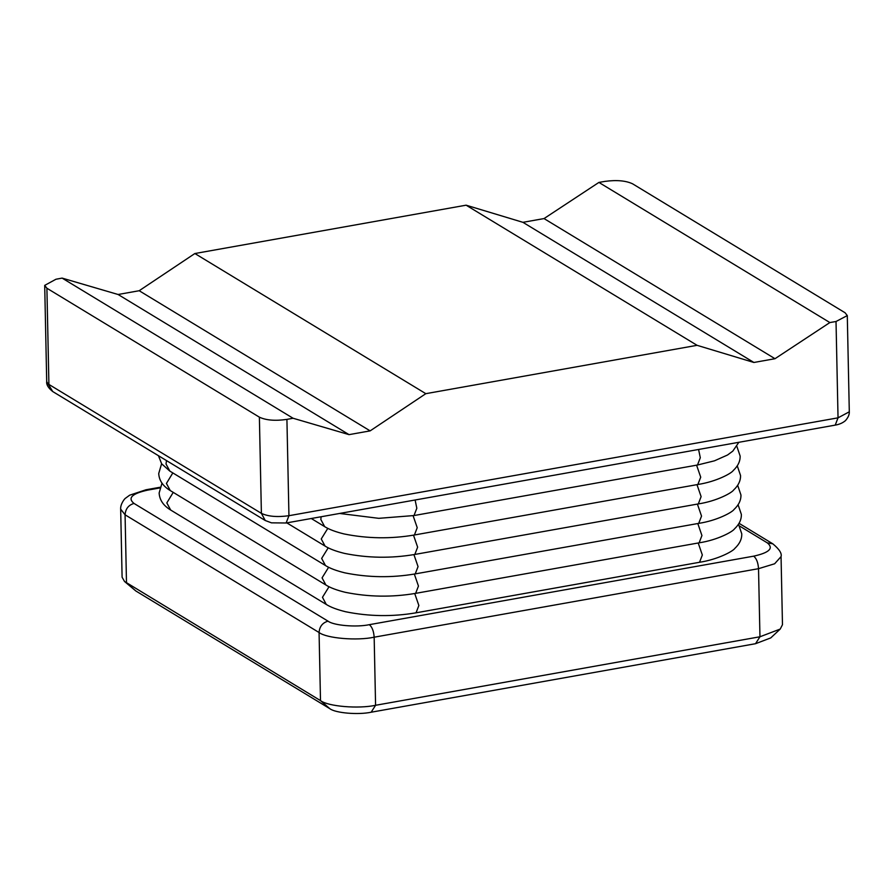 <?xml version="1.0" encoding="UTF-8"?>
<svg xmlns="http://www.w3.org/2000/svg" width="894" height="894" viewBox="0 0 894 894"><rect width="100%" height="100%" fill="white"/><g stroke="black" fill="none" stroke-linecap="round" stroke-linejoin="round"><path stroke-width="1.34" d="M836.024 321.505L847.288 315.582L845.087 312.766L632.606 183.829C625.867 180.655 616.681 179.828 605.059 181.37L598.913 182.421L544.033 218.572L522.934 222.327L466.109 205.184L194.87 253.527L139.185 290.729L118.086 294.495L62.111 278.101L55.964 279.241L44.7 285.387L46.901 288.237L259.383 417.163C266.121 420.325 275.296 421.074 286.918 419.387L288.941 515.704L838.036 417.833L836.024 321.505L829.867 322.555L774.997 358.706L753.899 362.472L697.074 345.319L425.823 393.673L370.138 430.874L349.04 434.64L293.064 418.247L286.918 419.387M780.227 629.063L770.751 637.914L755.531 643.702L371.166 712.216C358.203 715.01 335.485 713.077 329.852 708.696L135.843 590.979L124.523 581.48L320.499 700.605C328.009 706.439 358.293 709.02 375.581 705.288L759.956 636.774L780.227 629.063L782.474 624.705L781.054 556.616L774.629 563.779L758.525 568.685L374.161 637.198C356.874 640.931 326.578 638.35 319.069 632.516L125.071 514.799L120.668 509.133L122.098 577.222L124.523 581.48M194.87 253.527L425.823 393.673M466.109 205.184L697.074 345.319M370.138 430.874L139.185 290.729M349.04 434.64L118.086 294.495M293.064 418.247L62.111 278.101M774.997 358.706L544.033 218.572M753.899 362.472L522.934 222.327M829.867 322.555L598.913 182.421M46.901 288.237L48.913 384.431L261.394 513.357L259.383 417.163M135.843 590.979L126.49 582.888L125.071 514.799C125.529 508.831 128.512 505.043 134.011 503.434L328.02 621.151C333.652 625.532 356.371 627.465 369.334 624.671L753.698 556.157C769.376 552.671 773.913 548.234 767.298 542.859L739.662 526.085M755.531 643.702L759.956 636.774L758.525 568.685C758.112 562.639 756.503 558.471 753.698 556.157M371.166 712.216L375.581 705.288L374.161 637.198C373.737 631.153 372.127 626.985 369.334 624.671M329.852 708.696L320.499 700.605L319.069 632.516C319.538 626.549 322.51 622.76 328.02 621.151M159.814 487.956L147.611 490.135C131.932 493.622 127.406 498.059 134.011 503.434M261.394 513.357C268.133 516.531 277.319 517.313 288.941 515.704L286.125 522.99L271.463 522.845L265.227 520.498L261.394 513.357M46.711 381.604L52.746 391.561C48.298 387.985 46.287 384.666 46.711 381.604L44.7 285.387M286.125 522.99L835.219 425.119L838.036 417.833L849.3 411.799L847.288 315.582M120.668 509.133C120.243 504.238 124.702 498.45 125.607 498.159L129.641 495.198L146.013 489.767L147.611 490.135M739.036 523.314L772.818 543.82L767.298 542.859M738.846 442.295L732.812 451.112L727.537 455.001L714.485 460.812L697.488 465.014L414 515.547L416.827 508.25L415.107 500.003M697.488 465.014L700.304 457.717L698.583 449.47M736.868 446.385L740.131 456.052C740.288 461.248 737.975 466.087 733.225 470.557C731.549 473.284 716.519 481.631 697.89 484.47L414.414 534.992L417.23 527.706L413.095 515.704M414.414 534.992C390.868 539.015 367.423 538.669 344.078 533.942C335.529 531.852 329.059 529.416 324.667 526.633L320.834 519.503L321.136 516.754M697.89 484.47L700.717 477.172L696.582 465.171M737.271 465.841L740.545 475.507C740.69 480.704 738.388 485.543 733.628 490.013C731.962 492.739 716.921 501.087 698.303 503.925L414.816 554.448L417.643 547.162L413.509 535.16M414.816 554.448C391.27 558.471 367.825 558.124 344.481 553.397C335.943 551.307 329.473 548.871 325.081 546.089L321.248 538.959L327.807 528.365M698.303 503.925L701.119 496.628L696.985 484.626M737.673 485.297L740.947 494.963C741.104 500.159 738.79 504.998 734.041 509.468C732.365 512.195 717.334 520.543 698.706 523.37L415.229 573.903C391.684 577.926 368.239 577.58 344.883 572.853C336.345 570.763 329.875 568.327 325.483 565.544L169.849 471.116L166.016 463.975L166.496 460.589M415.229 573.903L418.046 566.617L413.911 554.604M325.483 565.544L321.65 558.415L328.221 547.821M698.706 523.37L701.533 516.084L697.398 504.082M738.086 504.752L741.361 514.419C741.506 519.615 739.204 524.454 734.443 528.924C732.778 531.651 717.737 539.998 699.119 542.826L415.632 593.359C392.086 597.382 368.641 597.036 345.296 592.309C336.747 590.219 330.288 587.783 325.897 585L170.262 490.571L166.429 483.43L172.833 472.915M415.632 593.359L418.459 586.062L414.324 574.06M325.897 585L322.063 577.87L328.623 567.277M699.119 542.826L701.935 535.54L697.801 523.538M738.489 524.208L741.763 533.863C741.919 539.071 739.606 543.91 734.857 548.38C733.181 551.106 718.15 559.443 699.521 562.281L416.045 612.815C392.5 616.838 369.054 616.48 345.699 611.764C337.161 609.674 330.691 607.238 326.299 604.456L170.665 510.027L166.832 502.886L173.235 492.37M416.045 612.815L418.861 605.517L414.727 593.515M326.299 604.456L322.466 597.315L329.026 586.721M699.521 562.281L702.338 554.995L698.214 542.993M146.013 489.767L160.026 487.275M772.818 543.82C779.3 549.195 782.038 553.464 781.054 556.616M265.227 520.498L52.746 391.561M835.219 425.119C839.388 424.426 842.807 422.918 845.489 420.593C848.194 417.487 849.468 414.548 849.3 411.799M414 515.547L378.777 518.33L339.619 513.458M324.667 526.633L311.28 518.509M325.081 546.089L286.806 522.878M169.849 471.116L161.669 463.83L158.439 455.694M170.262 490.571C162.931 486.135 159.087 480.458 158.73 473.518L161.602 463.729M170.665 510.027C163.345 505.591 159.501 499.914 159.143 492.974L162.004 483.185"/></g></svg>

